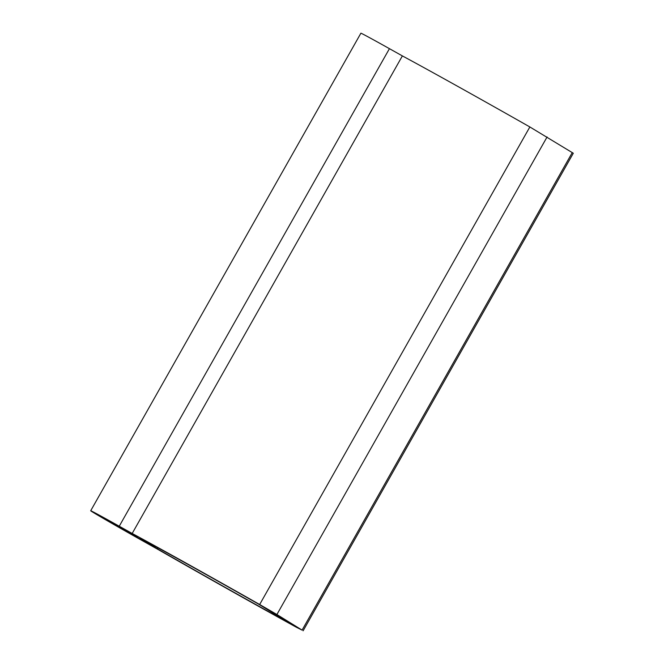 <?xml version="1.0" encoding="UTF-8"?>
<svg xmlns="http://www.w3.org/2000/svg" width="664" height="664" viewBox="0 0 664 664"><rect width="100%" height="100%" fill="white"/><g stroke="black" fill="none" stroke-linecap="round" stroke-linejoin="round"><path stroke-width="1" d="M303.108 630.8L573.298 153.243L529.855 126.957A152.288 2.017 -150.5 0 0 402.376 55.909L389.436 48.671A47.559 0.631 -150.5 0 0 360.892 33.2L90.702 510.757A47.559 0.631 -150.5 0 0 144.935 542.123L157.866 549.369A152.288 2.017 -150.5 0 0 296.509 627.331L302.087 630.111L276.905 614.515L259.666 604.514A152.288 2.017 -150.5 0 0 132.186 533.466L119.254 526.22A47.559 0.631 -150.5 0 0 90.702 510.757M402.376 55.909L132.186 533.466M123.205 528.668A32.926 0.44 -150.5 0 0 103.435 517.961A32.926 0.44 -150.5 0 0 140.984 539.674L123.205 528.668M289.985 623.33L258.163 603.883A137.655 1.826 -150.5 0 0 140.071 538.13L157.41 548.862A137.655 1.826 -150.5 0 0 287.836 622.259L289.985 623.33M157.99 547.841L157.41 548.862M389.436 48.671L119.254 526.22M529.855 126.957L259.666 604.514M547.086 136.958L276.905 614.515M572.277 152.554L302.087 630.111"/></g></svg>
